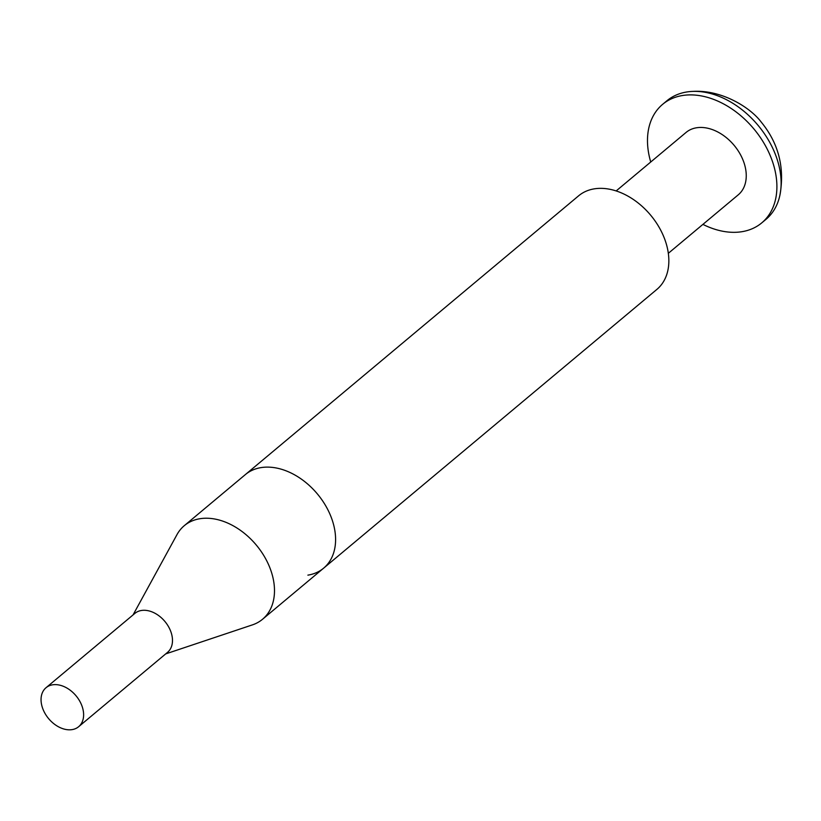 <?xml version="1.0" encoding="UTF-8"?>
<svg xmlns="http://www.w3.org/2000/svg" width="821" height="821" viewBox="0 0 821 821"><rect width="100%" height="100%" fill="white"/><g stroke="black" fill="none" stroke-linecap="round" stroke-linejoin="round"><path stroke-width="1.23" d="M133.053 614.929L176.967 534.656A61 42.815 50.1 0 1 184.273 525.686L245.376 474.579A61 42.815 50.1 0 1 261.129 467.601A61 42.815 50.1 0 1 324.428 503.673A61 42.815 50.1 0 1 323.648 568.153L656.903 289.382A61 42.815 50.1 0 0 657.683 224.903A61 42.815 50.1 0 0 594.394 188.83A61 42.815 50.1 0 0 578.631 195.809L245.376 474.579A61 42.815 50.1 0 1 261.129 467.601A61 42.815 50.1 0 1 324.428 503.673A61 42.815 50.1 0 1 323.648 568.153A61 42.815 50.1 0 1 307.885 575.141M184.273 525.686A61 42.815 50.1 0 1 200.026 518.708A61 42.815 50.1 0 1 263.325 554.78A61 42.815 50.1 0 1 262.546 619.26A61 42.815 50.1 0 1 252.437 624.873L165.668 653.916M46.027 687.721L134.901 613.379A25.42 17.836 50.1 0 1 141.458 610.475A25.42 17.836 50.1 0 1 167.833 625.51A25.42 17.836 50.1 0 1 167.515 652.377L78.642 726.708A25.42 17.836 50.1 0 1 72.074 729.623A25.42 17.836 50.1 0 1 45.699 714.588A25.42 17.836 50.1 0 1 46.027 687.721A25.42 17.836 50.1 0 1 52.595 684.817A25.42 17.836 50.1 0 1 78.97 699.841A25.42 17.836 50.1 0 1 78.642 726.708M761.765 222.871L765.993 219.34A77.266 54.227 -129.9 0 0 779.95 194.998A77.266 54.227 -129.9 0 0 758.009 125.285A77.266 54.227 -129.9 0 0 693.273 91.377A77.266 54.227 -129.9 0 0 686.797 91.973A77.266 54.227 -129.9 0 0 666.847 100.819L662.619 104.349A77.266 54.227 50.1 0 1 682.579 95.503A77.266 54.227 50.1 0 1 762.76 141.202A77.266 54.227 50.1 0 1 761.765 222.871A77.266 54.227 50.1 0 1 741.815 231.717A77.266 54.227 50.1 0 1 702.92 224.39M616.161 190.934L686.099 132.417A40.66 28.54 50.1 0 1 696.608 127.768A40.66 28.54 50.1 0 1 738.808 151.813A40.66 28.54 50.1 0 1 738.284 194.803L668.335 253.309M650.735 162.004A77.266 54.227 50.1 0 1 662.619 104.349M323.648 568.153L262.546 619.26M779.95 194.998C784.804 167.587 778.585 143.316 761.283 122.155C749.912 106.935 721.3 89.766 693.273 91.377"/></g></svg>
